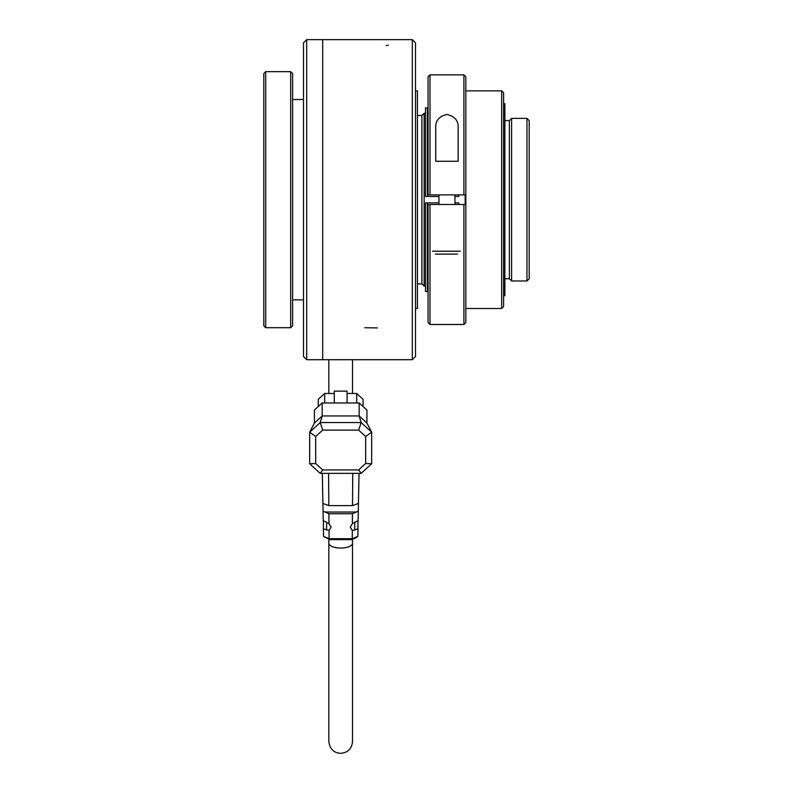 <?xml version="1.0" encoding="UTF-8"?>
<svg xmlns="http://www.w3.org/2000/svg" width="793" height="793" viewBox="0 0 793 793"><rect width="100%" height="100%" fill="white"/><g stroke="black" fill="none" stroke-linecap="round" stroke-linejoin="round"><path stroke-width="1.19" d="M306.683 359.715L303.491 356.513L303.491 42.852L306.683 39.65L412.31 39.65L412.31 359.715L412.31 39.65L415.512 42.852L415.512 356.513L412.31 359.715L306.683 359.715L306.683 39.65M415.512 308.507L417.435 308.507L417.435 90.858L415.512 90.858M425.504 113.27L424.156 113.27L421.916 115.51L421.916 283.864L417.435 283.864M424.156 113.27L424.156 286.104L421.916 283.864M355.869 537.842L351.438 539.646L329.908 539.646L323.534 536.415L329.095 538.685L352.251 538.685L357.821 536.415L355.869 537.842M329.908 539.646L329.095 538.685L329.036 530.477L323.385 528.842L323.385 520.733M351.438 539.646L352.251 538.685L352.31 530.477L350.278 527.067L352.37 523.638L352.449 513.725L328.897 513.725L323.038 511.049L322.9 503.456L328.837 505.597L352.508 505.597L358.446 503.456L358.307 511.049L352.449 513.725M323.038 511.049L323.227 520.674L328.976 523.638L328.897 513.725M328.976 523.638L331.068 527.067L329.036 530.477M357.96 520.733L357.96 528.842L352.31 530.477M352.37 523.638L358.119 520.674L358.307 511.049M357.821 536.415L357.96 528.842M323.534 536.415L323.385 528.842M309.676 463.746L315.683 463.518L322.692 469.922L320.203 473.371L309.676 463.746L309.676 432.185L314.424 423.036L314.424 410.04L322.176 402.963L359.17 402.963L366.921 410.04L366.921 423.036L359.17 415.958L359.17 402.963M324.674 402.963L324.674 393.477L318.271 399.325L318.271 406.531M334.269 393.477L324.674 393.477M347.076 402.963L347.076 391.137L334.269 391.137L334.269 402.963M363.075 406.531L363.075 399.325L356.681 393.477L347.076 393.477M356.681 402.963L356.681 393.477M314.424 423.036L322.176 415.958L322.176 402.963M322.692 469.922L358.654 469.922L365.662 463.518L365.662 436.507L358.654 430.103L361.142 422.56L320.203 422.56L322.692 430.103L315.683 436.507L309.676 432.185L320.203 422.56L322.176 415.958L359.17 415.958L361.142 422.56L371.669 432.185L366.921 423.036M322.9 503.456L322.325 473.371M358.446 503.456L359.031 473.371M328.837 505.597L328.58 473.371M352.508 505.597L352.766 473.371M365.662 436.507L371.669 432.185L371.669 463.746L361.142 473.371L320.203 473.371M365.662 463.518L371.669 463.746M358.654 430.103L322.692 430.103M358.654 469.922L361.142 473.371M315.683 436.507L315.683 463.518M427.417 202.879L427.417 291.487L425.504 291.487L425.504 202.879L438.945 202.879M425.504 196.486L425.504 107.878L427.417 107.878L427.417 196.486L425.504 196.486M428.061 290.843L427.417 290.843M427.417 108.522L428.061 108.522M438.945 196.486L427.417 196.486M458.79 194.88L458.79 196.486L454.944 196.486M465.184 194.88L465.184 204.485M454.944 202.879L458.79 202.879L458.79 204.485M429.984 204.485L428.061 204.485L428.061 322.592L429.984 324.506L429.984 204.485L465.828 204.485L465.828 194.88L428.061 194.88L428.061 76.782L429.984 74.859L429.984 194.88M501.672 308.507L501.672 90.858L503.595 92.781L503.595 306.584L501.672 308.507L465.828 308.507M503.595 103.665L504.873 103.665L504.873 295.7L503.595 295.7M526.958 118.385L529.199 120.625L529.199 278.739L526.958 280.98L526.958 118.385L511.594 118.385L509.354 120.625L509.354 278.739L504.873 278.739M511.594 118.385L511.594 280.98L526.958 280.98M465.828 194.88L465.828 76.782L463.905 74.859L429.984 74.859M463.905 204.485L463.905 324.506L465.828 322.592L465.828 204.485M463.905 194.88L463.905 74.859M458.146 128.327L458.146 161.276L435.744 161.276L435.744 128.327C435.208 120.923 438.955 116.303 446.984 114.47C454.974 116.363 458.701 120.982 458.146 128.327M292.607 199.687L292.607 325.794L290.684 327.707L290.684 71.657L292.607 73.58L292.607 199.687M265.714 327.707L263.801 325.794L263.801 73.58L265.714 71.657L265.714 327.707L290.684 327.707M457.591 254.097L435.426 254.097M412.31 359.715L322.692 359.715L322.692 39.65L412.31 39.65M340.673 548.042A11.845 4.808 0 0 0 352.518 543.235L352.518 741.505C351.814 748.701 347.869 752.646 340.673 753.35C333.784 752.944 329.838 748.998 328.827 741.505L328.827 543.235A11.845 4.808 0 0 0 340.673 548.042M356.632 512.02L324.714 512.02M326.587 522.042L326.587 530.14M354.758 522.042L354.758 530.14M432.542 251.212L460.247 251.212M364.839 327.737L377.418 327.915M386.241 45.597L388.243 45.161M421.916 115.51L417.435 115.51M352.518 359.715L352.518 393.477M352.518 539.2L352.518 543.235L352.518 539.2M328.827 359.715L328.827 393.477M328.827 539.2L328.827 543.235L328.827 539.2M425.504 286.104L424.156 286.104M454.944 204.485L454.944 194.88M438.945 204.485L438.945 194.88M501.672 90.858L465.828 90.858M509.354 120.625L504.873 120.625M509.354 278.739L511.594 280.98M463.905 324.506L429.984 324.506M292.607 299.863L303.491 299.863M292.607 99.502L303.491 99.502M265.714 71.657L290.684 71.657"/></g></svg>
